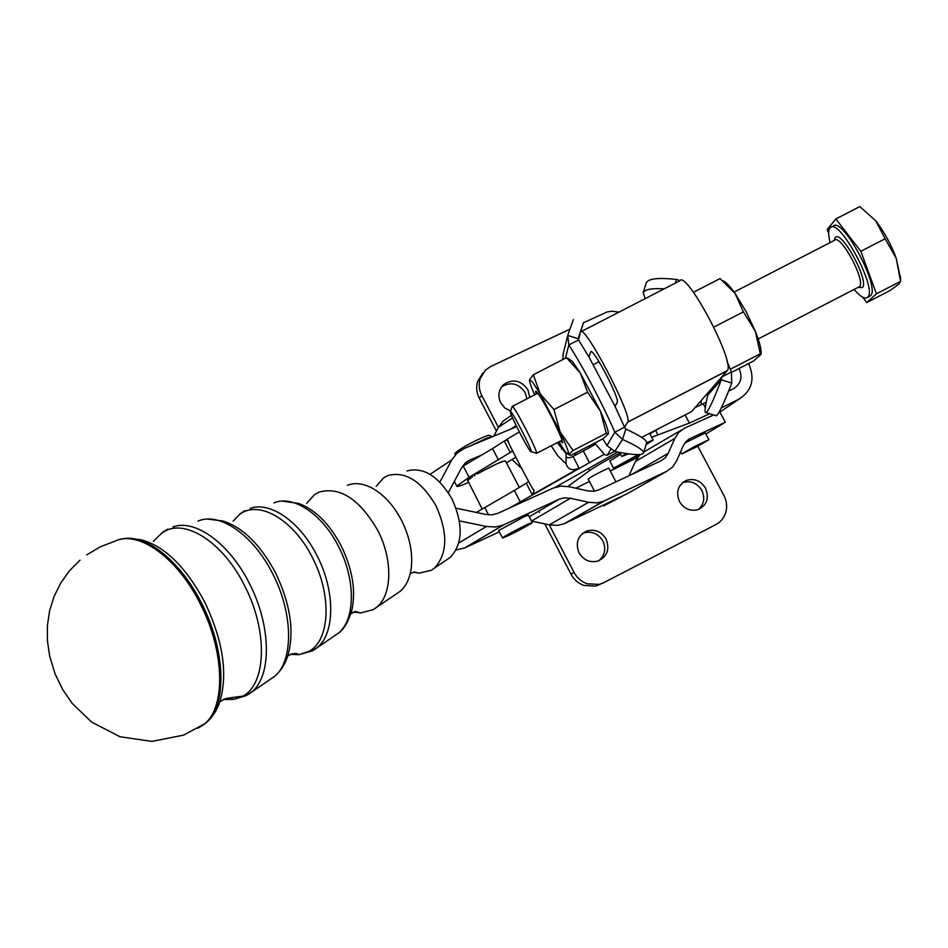 <?xml version="1.0" encoding="UTF-8"?>
<svg xmlns="http://www.w3.org/2000/svg" width="948" height="948" viewBox="0 0 948 948"><rect width="100%" height="100%" fill="white"/><g stroke="black" fill="none" stroke-linecap="round" stroke-linejoin="round"><path stroke-width="1.42" d="M306.654 503.341L314.475 494.655L319.393 491.988C340.214 486.561 359.612 499.288 377.612 530.157C392.97 559.273 392.259 594.823 376.771 607.17L373.275 609.671L360.596 612.965L353.486 612.041M376.214 486.288L383.786 477.709L387.957 475.517C405.46 470.99 421.469 481.074 435.997 505.77C448.167 533.037 447.622 553.833 434.374 568.16L431.435 570.258L419.099 573.149L413.447 572.225M347.324 485.281C354.552 482.508 362.586 483.326 371.426 487.722C383.324 494.062 393.337 504.893 401.466 520.191C409.572 536.497 412.854 552.257 411.325 567.485C409.963 578.09 406.277 586.018 400.246 591.268L395.968 594.171M406.917 470.955C423.448 466.689 438.486 476.062 452.054 499.075C463.394 524.469 462.802 543.903 450.288 557.377L446.662 559.83M588.187 479.096L588.672 478.574C591.742 476.252 609.6 467.151 608.841 468.288L615.975 481.857M604.184 505.592L622.184 496.361L604.184 505.592M560.28 441.104L562.508 442.858C563.61 441.247 551.772 415.994 542.955 401.217C538.677 394.024 536.236 390.742 535.632 391.394L536.082 394.119M553.952 409.56L560.126 431.909L540.147 393.787L532.515 382.008L529.494 379.721L533.333 374.756L540.147 393.787L553.952 409.56L587.559 392.223L580.354 373.074L566.466 357.692L568.919 358.913M558.834 441.851L565.221 451.71L568.634 454.685L571.016 455.277L603.402 438.545L608.32 433.9L606.27 433.319L600.392 411.124C605.808 423.175 608.45 430.7 608.332 433.698M569.203 359.091L572.379 361.472L580.354 373.074L600.392 411.124L587.559 392.223M535.916 453.132L536.58 453.322C537.907 451.106 512.465 402.296 512.145 406.443L510.451 411.776C510.699 408.363 532.255 449.719 531.212 451.627L531.2 451.639C531.07 455.324 509.692 414.394 510.427 411.87L510.451 411.776M731.536 372.374L753.565 360.998L761.078 354.327L760.32 353.782L755.307 331.184L743.386 311.868L735.032 293.347L745.922 311.264L755.307 331.184C759.135 340.794 761.066 347.869 761.114 352.431L761.102 352.715M482.84 373.014L477.602 381.523C475.955 387.151 476.5 392.697 479.238 398.16L496.432 431.15M498.423 427.37L481.774 395.435C479.013 389.948 478.467 384.367 480.115 378.714L485.376 370.158L490.744 366.473L569.784 329.229M705.312 407.616L703.226 403.682L695.038 407.628M685.108 414.951L689.409 423.069L708.796 414.158L708.322 413.269M697.787 446.212L723.869 495.389C726.642 500.805 727.317 506.351 725.895 512.027C724.284 517.644 720.99 521.803 716.001 524.493L603.746 582.688L599.195 584.395L587.12 583.778C581.385 581.681 577.024 577.889 574.038 572.379L549.248 524.837M544.78 523.889L570.969 574.121C573.931 579.595 578.268 583.375 583.98 585.449L595.984 586.065L603.746 582.688M698.356 509.514C704.02 504.3 705.182 497.925 701.816 490.389C697.041 482.864 690.654 480.281 682.679 482.639L682.524 482.698M705.549 488.232C709.436 498.115 706.924 505.248 698.024 509.633C690.227 511.541 684.041 508.851 679.467 501.551C675.663 492.024 677.95 484.985 686.305 480.423C694.327 478.065 700.738 480.672 705.549 488.232M526.958 398.824L525.156 392.579C518.686 383.359 510.854 381.428 501.622 386.808M510.652 411.124L504.881 407.996L500.734 402.853C497.558 395.766 498.577 389.628 503.791 384.438C513.117 378.536 521.163 380.338 527.929 389.853L529.79 397.366M598.84 560.73C604.919 555.374 606.258 548.785 602.845 540.964C598.117 533.416 591.671 530.773 583.518 533.025L582.534 533.44M606.08 539.045C610.002 549.437 607.17 556.808 597.56 561.169C589.68 562.863 583.506 560.09 579.062 552.85C575.223 542.955 577.759 535.691 586.646 531.07C594.846 528.806 601.316 531.461 606.08 539.045M610.69 449.553L607.194 455.206L604.824 454.827L594.657 443.06M439.848 482.105L451.841 459.863L457.137 453.002L464.2 448.475L516.66 426.636M511.482 415.295L503.222 421.019L498.47 427.275L493.801 436.151M462.292 466.594L481.999 454.862L469.023 460.408L465.195 463.086L461.522 467.909L448.333 492.676M468.407 482.508C460.692 485.862 456.794 487.047 456.723 486.063L469.059 477.318L510.237 452.504L504.253 441.021L507.37 439.836C507.808 442.313 530.323 485.305 534.091 491.123L532.255 494.726L526.247 483.196L514.349 490.448L520.298 501.895L509.609 507.962L553.336 488.03L560.967 486.111L569.523 486.774L587.57 490.863L593.448 491.301L598.259 490.128L661.266 460.669L665.33 457.718L668.21 453.322L674.763 438.45L678.815 432.288L684.456 428.247L713.654 414.94M681.256 430.131L643.81 452.018M639.746 455.123L635.468 461.427L628.939 475.789M705.869 433.983L725.327 422.239L689.954 438.616L686.02 441.472L683.212 445.797L676.718 460.681L672.63 466.997L666.847 471.239L603.473 501.314L596.932 502.89L588.53 502.298L570.435 498.269L564.439 497.83L559.344 499.098L503.21 525.074L495.543 527.017L486.383 526.472L459.389 520.879M456.095 549.97L464.757 547.908L499.312 531.84M531.52 521.08L549.354 524.848L557.673 525.37L564.167 523.758L627.268 493.683L666.847 471.239M456.035 508.175L485.66 514.42L492.059 514.835L497.712 513.378L509.609 507.962M514.349 490.448L476.37 512.465M476.915 474.071L496.657 463.928L504.052 461.001L505.734 461.285M504.087 461.072L504.786 460.835M658.813 428.532L649.878 433.817M614.814 451.414C631.475 454.827 640.966 455.49 643.301 453.405L643.538 452.871C643.728 450.3 636.724 445.833 622.54 439.457L614.802 432.217L624.531 427.192L625.799 429.077L622.54 439.457L614.814 451.414L606.957 445.572L614.802 432.217C603.023 404.784 582.771 366.366 568.836 344.965L567.722 335.438L578.126 338.685L578.209 339.526M578.102 338.78L583.458 322.723L580.792 331.658M643.1 292.896L646.299 282.8C648.456 278.57 658.516 277.456 676.481 279.447L679.941 280.62M645.233 298.608L643.159 292.742C644.747 289.413 651.762 288.109 664.228 288.832M707.706 395.245L721.286 379.769L721.677 377.02L731.382 372.019L731.761 383.039L721.286 379.769C714.247 398.314 709.377 409.121 706.675 412.202L706.224 412.617C704.317 413.624 704.814 407.83 707.706 395.245L706.995 393.894L691.59 411.598L641.701 437.372M731.761 383.039C724.639 401.561 719.662 412.344 716.842 415.39L715.313 415.461M646.109 444.671L653.196 440.097L646.714 442.586M511.091 533.143L526.709 525.465L511.091 533.143M498.66 530.584L524.576 516.459L528.427 515.131L532.255 522.49M506.433 536.521C514.669 532.812 532.397 523.26 532.302 522.573L528.474 523.948C520.31 527.609 502.345 537.291 502.487 537.954L506.433 536.521M636.855 456.261L619.068 465.338L636.855 456.261M609.777 460.977L620.667 454.222M638.312 454.613L613.569 468.194L623.334 463.999L640.919 454.412M703.772 442.361L686.79 451.319L703.783 442.361M684.705 443.083L705.324 432.952L708.891 439.671M694.126 446.733L681.659 453.95L696.401 446.946L708.914 439.706L694.126 446.733M503.53 461.155L502.44 461.534M501.717 461.795L500.295 462.363M499.406 462.731L497.712 463.465M496.657 463.928L494.749 464.816M493.588 465.361L491.514 466.357M490.282 466.961L488.101 468.051M486.845 468.691L484.653 469.841M483.397 470.504L481.252 471.654M480.055 472.317L478.029 473.443M474.107 475.73L475.09 475.138M467.471 480.695L472.519 476.702M828.682 233.445L827.213 229.523L835.828 218.952L860.843 251.303L876.45 293.809L866.78 302.531L890.231 290.432L898.633 284.246L900.576 281.544L896.275 258.449L900.541 278.546M860.843 251.303L885.171 238.754L875.786 220.813L859.8 206.605L835.828 218.952M854.124 289.436C860.346 296.712 864.801 299.355 867.491 297.364L867.562 297.293C878.31 289.839 839.075 216.76 830.247 227.698L829.915 228.041C828.208 230.364 828.279 235.211 830.116 242.593M869.043 296.558L870.359 295.847C881.19 288.358 841.954 215.279 833.043 226.264L831.443 227.082M562.01 440.204L536.568 453.334L531.212 451.627M875.786 220.813C884.176 231.739 891.001 244.276 896.275 258.449L885.171 238.754M876.45 293.809L900.493 281.402M866.78 302.531L862.775 297.257M482.117 508.934L467.696 480.435M467.826 480.032L468.431 479.593M468.833 479.19L469.793 478.55M470.421 478.065L471.713 477.259M515.57 457.422L506.457 462.754M590.201 445.359L588.898 447.977L573.066 456.355L579.05 468.158C572.225 471.097 567.899 469.616 566.063 463.738L557.993 456.047L551.167 445.809M626.107 453.488L621.829 456.438L628.536 453.843M646.536 443.297L647.306 443.166L646.335 443.96M675.332 283.108L676.481 279.447M726.974 361.093L731.382 372.019M581.112 331.622L679.621 280.904C686.079 269.066 736.051 363.38 727.152 370.715L706.995 393.894M563.254 353.545L562.721 359.612M578.529 339.976L580.401 331.978C583.518 321.858 633.205 416.48 627.683 422.085L624.531 427.192L615.074 406.396L588.957 356.934L578.529 339.976L568.836 344.965L565.411 358.226M602.809 438.853L606.957 445.572M567.722 335.438L573.339 319.571M646.607 443.083L646.702 442.775C646.915 440.097 639.947 435.535 625.799 429.077M575.27 453.073L576.171 454.791M615.074 406.396L617.184 402.367C620.276 399.203 592.464 346.233 590.687 351.886L588.957 356.934M555.374 487.236L617.729 451.995M481.999 454.862L492.545 448.594L498.482 459.993M504.253 441.021L492.545 448.594M526.247 483.196L528.854 481.24M512.702 450.975L510.237 452.504L512.726 451.047M557.258 442.657L566.063 453.523L566.063 463.738M566.063 456.77C567.568 458.228 569.902 458.085 573.066 456.355M604.196 454.305L520.298 501.895M588.898 447.977L595.628 444.114M725.327 422.239L719.888 412.096L739.085 399.072L721.31 407.924M718.845 412.581L719.888 412.096M689.409 423.069L651.691 437.253M620.004 452.978C605.025 460.977 594.894 466.831 589.62 470.575L567.935 486.454M701.034 400.743L701.425 404.571M748.647 363.546C755.224 378.88 752.037 390.73 739.085 399.072M728.621 391.086L733.622 388.609C740.921 383.881 742.734 377.174 739.085 368.476M539.448 512.524L538.914 511.079M703.226 403.682L706.213 402.201M709.708 413.707L708.796 414.158M583.435 322.794L607.087 311.951L612.408 311.193L618.937 312.153M520.819 467.743L512.003 459.507M693.462 292.28L720.042 278.582L735.032 293.347C729.936 286.178 725.955 282.018 723.087 280.857M730.315 369.27L760.32 353.782M713.844 327.107L743.386 311.868M533.333 374.756L566.466 357.692M529.458 379.864L529.458 379.864C529.34 381.653 531.07 386.654 534.636 394.866M573.042 450.478L568.658 454.637C569.049 452.623 566.205 445.05 560.126 431.909L573.042 450.478L606.27 433.319M233.149 521.163L239.607 514.515C258.235 499.466 293.501 519.386 312.39 557.578C332.167 595.178 329.928 640.41 309.024 651.347L298.833 654.689L290.289 654.381M223.847 699.66L227.271 698.214L242.866 696.128L233.516 699.434L224.226 699.482M224.166 699.47L223.396 699.351M162.049 532.764L161.16 533.736C181.672 516.245 222.235 540.241 244.667 585.864C268.094 630.811 266.4 684.089 242.866 696.128M161.16 533.736L153.363 541.261M273.865 502.926C292.659 494.56 322.249 513.863 338.507 546.475C355.856 579.512 355.417 619.565 338.46 633.122L333.459 636.511M313.397 650.269L338.46 633.122C343.887 629.436 348.343 621.841 351.827 610.311C356.069 590.663 352.478 569.096 341.067 545.598C329.288 523.604 315.174 509.562 298.715 503.471L282.314 501.101M287.73 655.992L292.304 653.682L298.833 654.689L312.093 650.944L317.39 647.401C335.106 633.205 335.355 590.699 316.928 555.492C300.042 521.625 269.884 500.982 250.236 508.424M294.484 653.35L297.364 653.717M197.954 521.163C219.047 511.47 253.365 534.814 272.763 573.931C293.406 613.581 293.643 661.064 274.493 676.457L268.841 680.285M247.499 694.931L274.493 676.457C281.177 670.698 285.81 663.138 288.405 653.776C294.33 630.112 290.064 603.177 275.595 572.947C260.475 544.709 242.889 527.396 222.827 520.985L207.802 519.101M219.806 701.793L225.529 698.581L233.516 699.434L245.911 695.737L251.978 691.708C271.815 675.734 271.282 625.644 249.478 583.648C229.535 543.394 194.933 518.603 173.022 526.922M227.65 698.178L232.13 698.617M120.301 539.436C143.622 532.041 180.108 559.782 201.734 603.592C225.956 650.529 227.141 705.999 205.894 722.957L202.208 725.718M86.754 554.864L100.417 546.759L115.229 541.071C138.337 529.873 177.56 557.708 200.419 604.137C224.7 651.205 225.908 706.805 204.638 723.81L205.894 722.957C212.518 717.292 217.246 709.957 220.09 700.951C227.923 673.317 222.875 640.493 204.922 602.454C185.986 567.023 164.691 546.119 141.051 539.756L127.862 538.381M80.023 560.138L69.441 570.815L60.719 583.056L54.06 596.517L49.592 610.856L47.4 625.692L47.412 640.647L49.663 656.146L55.067 673.874L62.793 689.741L72.202 703.38L91.683 722.127L120.041 736.762L151.917 741.395L183.557 735.138L204.638 723.81L197.717 728.301M201.26 726.287L199.566 727.175M350.831 613.889L354.102 612.088M479.238 398.16L481.774 395.435M614.636 451.366L607.194 455.206M430.025 474.32L451.841 459.863M498.47 427.275L512.584 417.914M465.101 463.181L470.137 459.887M486.383 526.472L458.761 543.038M588.53 502.298L549.354 524.848M558.965 499.276L529.268 516.755L559.344 499.098M668.21 453.322L630.894 474.877M488.528 514.847L484.689 507.441M470.824 445.714L487.296 437.917L492.356 436.755M858.272 287.291L862.218 287.623C870.098 282.101 841.042 228.563 835.164 237.723L834.276 240.448M734.108 292.067L834.477 240.342C840.366 233.078 866.484 281.757 859.35 286.734L858.438 287.208M589.455 462.671L583.293 450.928M469.059 477.318L463.205 466.049M687.975 439.765L689.954 438.616M635.468 461.427L674.763 438.45M531.508 521.056L570.435 498.269M465.385 547.636L503.838 524.789M565.186 523.308L604.504 500.864M516.139 425.581L510.818 429.077M591.268 351.708L590.628 352.04M727.069 370.834L627.635 422.18M657.841 434.694L655.613 430.487M588.53 468.502L589.62 470.575M561.417 449.079L562.899 448.357M574.038 572.379L570.969 574.121M575.886 488.208L589.419 481.454L575.886 488.208M610.287 471.038L637.945 457.22L610.287 471.038M233.291 520.95L240.579 513.449M350.95 613.475L355.547 611.448L360.596 612.965M410.211 573.706L414.11 571.928L419.099 573.149M167.559 529.209L162.926 532.089M245.153 510.557L241.467 512.797M400.246 591.268L376.771 607.17M450.288 557.377L434.374 568.16M536.473 391.654L535.632 391.394M537.812 393.219L512.347 406.348M595.984 586.065L599.195 584.395M466.013 462.375L469.023 460.408M454.317 481.43L456.723 486.063M716.356 415.793L706.224 412.617M649.605 433.295L653.148 440.014M460.941 448.783C456.024 452.054 454.033 453.867 454.993 454.222M609.73 460.894L613.569 468.194M680.557 451.876L681.659 453.95M505.746 461.38L519.362 487.521M599.041 361.674L593.353 364.601M858.781 287.031L758.187 338.957M867.562 297.293L870.359 295.847M900.505 276.33L900.576 281.544M498.612 530.501L502.487 537.954M461.131 448.665C471.689 441.815 490.258 433.983 488.884 435.369L492.261 436.649M619.696 452.374L621.829 456.438M567.342 336.967L562.851 355.18M643.538 452.871L646.702 442.775M533.712 489.761L534.091 491.123M508.424 441.069L507.37 439.836M519.326 431.933L506.22 439.73M579.05 468.158L532.349 494.655M512.714 450.999L510.901 452.066M603.473 501.314L564.167 523.758M503.21 525.074L464.757 547.908M727.152 370.715L627.683 422.085M586.646 531.07L583.518 533.025M503.791 384.438L502.002 386.298M686.293 480.423L682.667 482.639M562.911 448.392L561.441 449.103M761.114 352.431L761.078 354.327M603.686 505.971L603.023 505.248M594.514 491.183L588.151 479.048M575.59 455.087L574.689 453.369"/></g></svg>
